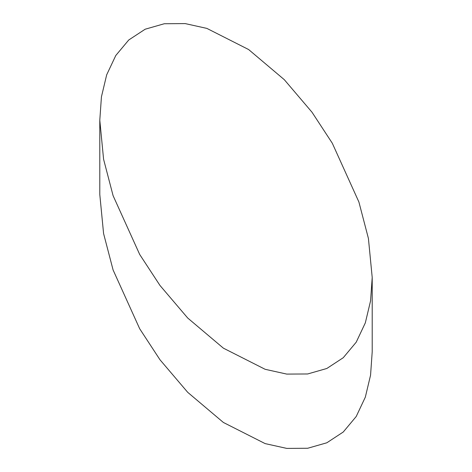 <?xml version="1.0" encoding="UTF-8"?>
<svg xmlns="http://www.w3.org/2000/svg" width="472" height="472" viewBox="0 0 472 472"><rect width="100%" height="100%" fill="white"/><g stroke="black" fill="none" stroke-linecap="round" stroke-linejoin="round"><path stroke-width="0.71" d="M139.688 254.455L159.984 285.466L187.72 318.034L223.38 348.159L265.134 369.299L286.769 374.095L307.679 373.966L326.825 368.484L343.25 357.717L356.212 342.194L365.328 322.86L370.561 300.882L372.207 277.483L368.414 238.431L358.909 202.028L332.312 143.246L312.016 112.236L284.28 79.662L248.62 49.536L206.866 28.397L185.23 23.6L164.321 23.736L145.175 29.211L128.75 39.984L115.787 55.501L106.672 74.841L101.439 96.813L99.793 120.212L103.586 159.265L113.091 195.668L139.688 254.455M372.207 277.483L372.207 351.787L370.561 375.187L365.328 397.158L356.212 416.499L343.25 432.016L326.825 442.789L307.679 448.264L286.769 448.4L265.134 443.603L223.38 422.464L187.72 392.338L159.984 359.764L139.688 328.754L113.091 269.972L103.586 233.569L99.793 194.517L99.793 120.212"/></g></svg>
